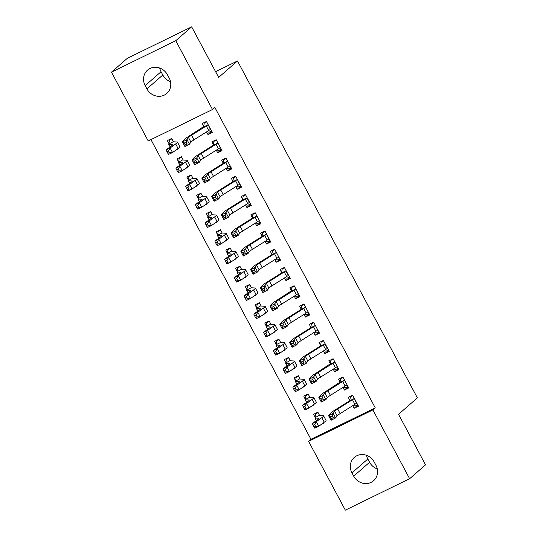 <?xml version="1.0" encoding="UTF-8"?>
<svg xmlns="http://www.w3.org/2000/svg" width="537" height="537" viewBox="0 0 537 537"><rect width="100%" height="100%" fill="white"/><g stroke="black" fill="none" stroke-linecap="round" stroke-linejoin="round"><path stroke-width="0.81" d="M150.944 139.607L310.957 439.293L308.6 441.347L372.9 409.919L409.637 478.722L345.338 510.15L308.6 441.347M148.205 140.949L111.468 72.146L175.767 40.711L212.504 109.514L148.205 140.949M175.767 40.711L191.662 26.85L127.363 58.278L111.468 72.146M191.662 26.85L218.653 77.402L237.488 60.976L215.592 71.676M237.488 60.976L417.377 397.87L398.541 414.302L425.532 464.854L409.637 478.722M185.151 168.699L187.285 167.658L187.084 167.282M178.633 162.174L177.096 158.831L181.439 156.71L183.231 160.066L183.016 159.697L178.633 162.174A7.27 0.658 -28.1 0 0 178.452 162.489A7.27 0.658 -28.1 0 0 178.573 162.536L182.439 162.731A10.384 0.946 151.9 0 1 182.607 162.798A10.384 0.946 151.9 0 1 181.419 164.013L175.868 168.081L179.855 166.235L185.399 162.174A15.58 1.416 -28.1 0 0 187.191 160.355A15.58 1.416 -28.1 0 0 186.936 160.248L183.036 160.039M221.432 149.534L217.693 152.79L222.036 150.669L216.189 139.721L211.847 141.842L213.431 144.802M217.693 152.79L216.29 150.159M204.644 205.201L206.772 204.161L206.577 203.785M198.166 198.294L196.582 195.334L200.925 193.213L202.718 196.562L202.503 196.2L198.126 198.677A7.27 0.658 -28.1 0 0 197.945 198.985A7.27 0.658 -28.1 0 0 198.066 199.039L201.925 199.234A10.384 0.946 151.9 0 1 202.1 199.301A10.384 0.946 151.9 0 1 200.905 200.516L195.354 204.577L199.341 202.738L204.892 198.67A15.58 1.416 -28.1 0 0 206.678 196.857A15.58 1.416 -28.1 0 0 206.423 196.75L202.523 196.542M240.925 186.037L237.186 189.292L241.529 187.171L235.683 176.217L231.34 178.344L232.917 181.305M237.186 189.292L235.777 186.661M224.13 241.704L226.265 240.663L226.064 240.287M217.653 234.797L216.075 231.836L220.418 229.708L222.211 233.065M260.411 222.533L256.673 225.795L261.016 223.674L255.169 212.719L250.826 214.847L252.41 217.807M256.673 225.795L255.27 223.164M243.623 278.2L245.751 277.159L245.55 276.79M237.146 271.299L235.562 268.332L239.905 266.211L241.697 269.567L241.482 269.198L237.106 271.682A7.27 0.658 -28.1 0 0 236.924 271.99A7.27 0.658 -28.1 0 0 237.045 272.037L240.905 272.232A10.384 0.946 151.9 0 1 241.079 272.306A10.384 0.946 151.9 0 1 239.885 273.514L234.333 277.582L238.321 275.736L243.872 271.675A15.58 1.416 -28.1 0 0 245.657 269.856A15.58 1.416 -28.1 0 0 245.402 269.755L241.502 269.54M279.898 259.035L276.166 262.298L280.509 260.17L274.662 249.222L270.319 251.343L271.897 254.31M276.166 262.298L274.756 259.666M263.11 314.702L265.244 313.662L265.043 313.286M256.632 307.795L255.048 304.835L259.398 302.714L261.19 306.063L260.975 305.701L256.592 308.178A7.27 0.658 -28.1 0 0 256.411 308.493A7.27 0.658 -28.1 0 0 256.532 308.54L260.398 308.735A10.384 0.946 151.9 0 1 260.566 308.802A10.384 0.946 151.9 0 1 259.371 310.017L253.826 314.078L257.807 312.239L263.358 308.171A15.58 1.416 -28.1 0 0 265.15 306.358A15.58 1.416 -28.1 0 0 264.895 306.251L260.995 306.03M299.391 295.538L295.652 298.794L299.995 296.672L294.148 285.724L289.805 287.845L291.39 290.806L291.927 287.329L294.37 286.134M295.652 298.794L294.249 296.162M282.603 351.205L284.731 350.164L284.529 349.788M276.125 344.298L274.541 341.337L278.884 339.209L280.676 342.566M318.877 332.034L315.145 335.296L319.488 333.175L313.642 322.22L309.299 324.348L310.876 327.308M315.145 335.296L313.736 332.665M302.089 387.707L304.224 386.66L304.023 386.291M295.612 380.8L294.028 377.833L298.377 375.712L300.163 379.068L299.955 378.699L295.572 381.183A7.27 0.658 -28.1 0 0 295.39 381.492A7.27 0.658 -28.1 0 0 295.511 381.538L299.377 381.733A10.384 0.946 151.9 0 1 299.545 381.807A10.384 0.946 151.9 0 1 298.35 383.015L292.806 387.083L296.786 385.244L302.338 381.176A15.58 1.416 -28.1 0 0 304.13 379.357A15.58 1.416 -28.1 0 0 303.875 379.256L299.975 379.028M338.37 368.536L334.632 371.799L338.975 369.671L333.128 358.723L328.785 360.844L330.369 363.811L330.906 360.334L333.349 359.139M334.632 371.799L333.229 369.167M321.576 424.203L323.71 423.163L323.509 422.787M315.098 417.296L313.521 414.336L317.864 412.215L319.656 415.571L319.441 415.202L315.065 417.679A7.27 0.658 -28.1 0 0 314.883 417.994A7.27 0.658 -28.1 0 0 314.997 418.041L318.864 418.236A10.384 0.946 151.9 0 1 319.032 418.303A10.384 0.946 151.9 0 1 317.844 419.518L312.292 423.579L316.28 421.74L321.831 417.672A15.58 1.416 -28.1 0 0 323.616 415.86A15.58 1.416 -28.1 0 0 323.361 415.752L319.461 415.544M357.857 405.039L354.118 408.295L358.468 406.173L352.621 395.225L348.271 397.346L349.856 400.307M354.118 408.295L352.715 405.663M310.957 439.293L375.256 407.865L214.854 107.46L212.504 109.514M348.117 386.788L344.378 390.05L348.721 387.922L342.875 376.974L338.532 379.095L340.109 382.062L340.653 378.585L343.096 377.39M344.378 390.05L342.968 387.412M311.836 405.952L313.964 404.911L313.769 404.536M305.318 399.427A7.27 0.658 -28.1 0 0 305.137 399.743A7.27 0.658 -28.1 0 0 305.258 399.79L309.117 399.984A10.384 0.946 151.9 0 1 309.292 400.052A10.384 0.946 151.9 0 1 308.097 401.267L302.546 405.334L306.533 403.488L312.084 399.427A15.58 1.416 -28.1 0 0 313.87 397.608A15.58 1.416 -28.1 0 0 313.615 397.508L309.715 397.293L305.318 399.427L303.774 396.084L308.117 393.963L309.909 397.32M328.624 350.285L324.885 353.547L329.235 351.42L323.381 340.471L319.038 342.599L320.623 345.559M324.885 353.547L323.482 350.916M292.343 369.456L294.477 368.409L294.276 368.04M285.865 362.549L284.288 359.589L288.631 357.461L290.423 360.817L290.208 360.448L285.825 362.931A7.27 0.658 -28.1 0 0 285.644 363.24A7.27 0.658 -28.1 0 0 285.765 363.287L289.631 363.482A10.384 0.946 151.9 0 1 289.799 363.556A10.384 0.946 151.9 0 1 288.611 364.764L283.059 368.832L287.047 366.993L292.591 362.925A15.58 1.416 -28.1 0 0 294.383 361.106A15.58 1.416 -28.1 0 0 294.128 361.005L290.228 360.777M309.137 313.783L305.399 317.045L309.742 314.924L303.895 303.969L299.552 306.097L301.129 309.057M305.399 317.045L303.989 314.413M272.856 332.953L274.984 331.913L274.79 331.537M266.339 326.429L264.795 323.086L269.138 320.958L270.93 324.314L270.715 323.945L266.339 326.429A7.27 0.658 -28.1 0 0 266.157 326.738A7.27 0.658 -28.1 0 0 266.278 326.791L270.145 326.986A10.384 0.946 151.9 0 1 270.312 327.053A10.384 0.946 151.9 0 1 269.118 328.261L263.566 332.329L267.554 330.49L273.105 326.422A15.58 1.416 -28.1 0 0 274.89 324.61A15.58 1.416 -28.1 0 0 274.635 324.502L270.742 324.294M289.644 277.287L285.906 280.542L290.255 278.421L284.409 267.473L280.059 269.594L281.643 272.554M285.906 280.542L284.503 277.911M253.363 296.451L255.498 295.41L255.297 295.035M246.886 289.544L245.308 286.583L249.651 284.462L251.444 287.819M270.158 240.784L266.419 244.046L270.762 241.918L264.916 230.97L260.573 233.092L262.157 236.058M266.419 244.046L265.016 241.415M233.877 259.955L236.005 258.908L235.81 258.539M227.359 253.43L225.815 250.081L230.158 247.96L231.95 251.316L231.742 250.947L227.359 253.43A7.27 0.658 -28.1 0 0 227.178 253.739A7.27 0.658 -28.1 0 0 227.299 253.786L231.165 253.981A10.384 0.946 151.9 0 1 231.333 254.055A10.384 0.946 151.9 0 1 230.138 255.263L224.587 259.331L228.574 257.492L234.125 253.424A15.58 1.416 -28.1 0 0 235.911 251.605A15.58 1.416 -28.1 0 0 235.662 251.504L231.762 251.296M250.665 204.282L246.926 207.544L251.276 205.423L245.429 194.468L241.079 196.596L242.664 199.556M246.926 207.544L245.523 204.912M214.384 223.452L216.518 222.412L216.317 222.036M207.906 216.545L206.329 213.585L210.672 211.457L212.464 214.813L212.249 214.444L207.873 216.928A7.27 0.658 -28.1 0 0 207.691 217.237A7.27 0.658 -28.1 0 0 207.806 217.29L211.672 217.485A10.384 0.946 151.9 0 1 211.84 217.552A10.384 0.946 151.9 0 1 210.652 218.76L205.1 222.828L209.088 220.989L214.632 216.921A15.58 1.416 -28.1 0 0 216.424 215.109A15.58 1.416 -28.1 0 0 216.169 215.001L212.269 214.78M231.178 167.786L227.44 171.041L231.783 168.92L225.936 157.972L221.593 160.093L223.177 163.053M227.44 171.041L226.037 168.41M194.897 186.95L197.032 185.909L196.831 185.533M188.42 180.043L186.836 177.082L191.185 174.961L192.971 178.311M211.685 131.283L207.953 134.545L212.296 132.417L206.45 121.469L202.107 123.591L203.684 126.557L204.228 123.08L206.671 121.886M207.953 134.545L206.544 131.914M175.404 150.454L177.539 149.407L177.338 149.038M168.933 143.547L167.349 140.58L171.692 138.459L173.485 141.815M145.165 85.591A13.297 12.317 48.9 0 1 147.547 70.132A13.297 12.317 48.9 0 1 167.403 74.717L169.162 77.999A13.297 12.317 48.9 0 1 166.779 93.458A13.297 12.317 48.9 0 1 146.916 88.874L145.165 85.591L161.06 71.73A13.297 12.317 48.9 0 1 159.711 68.045M375.256 407.865L372.9 409.919M375.94 465.27A13.297 12.317 48.9 0 1 373.557 480.729A13.297 12.317 48.9 0 1 353.702 476.144L351.943 472.862A13.297 12.317 48.9 0 1 354.326 457.403A13.297 12.317 48.9 0 1 374.188 461.988L375.94 465.27M377.289 468.955A13.297 12.317 48.9 0 1 369.597 462.283L367.838 459.001A13.297 12.317 48.9 0 1 366.496 455.316M170.504 81.684A13.297 12.317 48.9 0 1 162.812 75.012L161.06 71.73M353.057 405.455L355.272 405.959L357.716 404.764M351.762 395.641L350.399 396.83L352.843 395.641M354.198 398.186L354.118 398.588A7.27 0.658 151.9 0 1 352.46 399.729L337.719 409.019A10.384 0.946 -28.1 0 0 334.665 411.288L333.155 413.383L335.591 417.947L331.047 420.276L328.61 415.712L330.121 413.618A15.58 1.416 151.9 0 1 334.699 410.214L349.721 400.736L350.399 396.83M333.175 417.719L332.202 415.9L330.383 416.826L331.356 418.652L333.175 417.719L335.591 417.947L337.102 415.853A10.384 0.946 -28.1 0 1 340.156 413.584L354.897 404.294A7.27 0.658 151.9 0 0 356.555 403.153L354.198 398.212M354.118 398.588L349.721 400.736M330.383 416.826L328.61 415.712L333.155 413.383L332.202 415.9M331.356 418.652L331.047 420.276M317.011 412.631L315.642 413.819L318.085 412.631M315.065 417.679L315.642 413.819M314.635 424.525L313.037 425.264L314.011 427.09L315.608 426.351L314.635 424.525L316.28 421.74L318.716 426.304L324.261 422.236A15.58 1.416 -28.1 0 0 326.053 420.424L323.616 415.86M315.608 426.351L318.716 426.304L314.729 428.143L314.011 427.09M313.037 425.264L312.292 423.579M343.311 387.204L345.526 387.707L347.969 386.512M342.022 377.39L340.653 378.585M344.459 379.934L344.371 380.337A7.27 0.658 151.9 0 1 342.713 381.478L327.973 390.768A10.384 0.946 -28.1 0 0 324.925 393.044L323.408 395.131L325.845 399.696L321.301 402.025L318.864 397.461L320.381 395.373A15.58 1.416 151.9 0 1 324.952 391.963L340.109 382.082M323.428 399.474L322.455 397.649L320.636 398.575L321.616 400.401L323.428 399.474L325.845 399.696L327.362 397.602A10.384 0.946 -28.1 0 1 330.409 395.333L345.15 386.043A7.27 0.658 151.9 0 0 346.808 384.901L347.137 384.962M344.371 380.337L339.975 382.492M320.636 398.575L318.864 397.461L323.408 395.131L322.455 397.649M321.616 400.401L321.301 402.025M333.564 368.953L335.779 369.456L338.223 368.261M332.275 359.139L330.906 360.334M334.712 361.683L334.632 362.086A7.27 0.658 151.9 0 1 332.967 363.227L318.226 372.517A10.384 0.946 -28.1 0 0 315.179 374.792L313.668 376.88L316.105 381.445L311.554 383.774L309.124 379.209L310.634 377.122A15.58 1.416 151.9 0 1 315.206 373.712L330.362 363.831M313.689 381.223L312.709 379.397L310.896 380.33L311.869 382.149L313.689 381.223L316.105 381.445L317.615 379.35A10.384 0.946 -28.1 0 1 320.663 377.081L335.403 367.791A7.27 0.658 151.9 0 0 337.061 366.65L337.397 366.711M334.632 362.086L330.228 364.24M310.896 380.33L309.124 379.209L313.668 376.88L312.709 379.397M311.869 382.149L311.554 383.774M307.265 394.38L305.902 395.574L308.339 394.38M305.352 399.072L305.902 395.574M309.701 396.924L309.715 397.279M304.888 406.274L303.291 407.012L304.271 408.838L305.862 408.1L304.888 406.274L306.533 403.488L308.97 408.053L314.521 403.985A15.58 1.416 -28.1 0 0 316.306 402.173L313.87 397.608M305.862 408.1L308.97 408.053L304.982 409.892L304.271 408.838M303.291 407.012L302.546 405.334M297.518 376.128L296.156 377.323L298.599 376.128M295.572 381.183L296.156 377.323M295.142 388.029L293.551 388.761L294.524 390.587L296.115 389.855L295.142 388.029L296.786 385.244L299.223 389.802L304.774 385.734A15.58 1.416 -28.1 0 0 306.56 383.921L304.13 379.357M296.115 389.855L299.223 389.802L295.243 391.641L294.524 390.587M293.551 388.761L292.806 387.083M323.818 350.701L326.04 351.205L328.476 350.01M322.529 340.888L321.166 342.082L323.603 340.888M303.942 362.972L302.969 361.146L301.15 362.079L302.123 363.905L303.942 362.972L306.358 363.193L307.869 361.106A10.384 0.946 -28.1 0 1 310.916 358.83L325.664 349.54A7.27 0.658 151.9 0 0 327.322 348.399L324.885 343.841A7.27 0.658 151.9 0 1 323.227 344.976L308.48 354.272A10.384 0.946 -28.1 0 0 305.432 356.541L303.922 358.635L306.358 363.193L301.814 365.522L299.377 360.965L300.888 358.87A15.58 1.416 151.9 0 1 305.459 355.46L320.482 345.989L321.166 342.082M324.885 343.841L320.482 345.989M301.15 362.079L299.377 360.965L303.922 358.635L302.969 361.146M302.123 363.905L301.814 365.522M314.078 332.45L316.293 332.953L318.736 331.765M312.782 322.643L311.42 323.831L313.863 322.636M315.219 325.187L315.138 325.59A7.27 0.658 151.9 0 1 313.48 326.731L298.74 336.021A10.384 0.946 -28.1 0 0 295.686 338.29L294.175 340.384L296.612 344.942L292.068 347.271L289.631 342.713L291.141 340.619A15.58 1.416 151.9 0 1 295.719 337.216L310.742 327.738L311.42 323.831M294.195 344.72L293.222 342.895L291.403 343.828L292.376 345.653L294.195 344.72L296.612 344.942L298.122 342.854A10.384 0.946 -28.1 0 1 301.176 340.579L315.917 331.289A7.27 0.658 151.9 0 0 317.575 330.148L317.904 330.208M315.138 325.59L310.742 327.738M291.403 343.828L289.631 342.713L294.175 340.384L293.222 342.895M292.376 345.653L292.068 347.271M287.772 357.877L286.409 359.072L288.852 357.877M285.825 362.931L286.409 359.072M285.395 369.778L283.805 370.51L284.778 372.336L286.375 371.604L285.395 369.778L287.047 366.993L289.483 371.55L295.028 367.489A15.58 1.416 -28.1 0 0 296.82 365.67L294.383 361.106M286.375 371.604L289.483 371.55L285.496 373.396L284.778 372.336M283.805 370.51L283.059 368.832M278.032 339.632L276.662 340.82L279.106 339.626M276.085 344.68A7.27 0.658 -28.1 0 0 275.904 344.989A7.27 0.658 -28.1 0 0 276.018 345.043L279.884 345.237A10.384 0.946 151.9 0 1 280.059 345.304A10.384 0.946 151.9 0 1 278.864 346.513L273.313 350.58L277.3 348.741L282.851 344.673A15.58 1.416 -28.1 0 0 284.637 342.854A15.58 1.416 -28.1 0 0 284.382 342.754L280.482 342.546L276.085 344.68L276.662 340.82M280.468 342.176L280.482 342.532M275.656 351.527L274.058 352.265L275.031 354.091L276.629 353.353L275.656 351.527L277.3 348.741L279.737 353.306L285.288 349.238A15.58 1.416 -28.1 0 0 287.073 347.419L284.637 342.854M276.629 353.353L279.737 353.306L275.75 355.145L275.031 354.091M274.058 352.265L273.313 350.58M304.331 314.199L306.546 314.709L308.99 313.514M303.043 304.392L301.673 305.58L304.117 304.385M305.479 306.936L305.392 307.339A7.27 0.658 151.9 0 1 303.734 308.48L288.993 317.77A10.384 0.946 -28.1 0 0 285.946 320.039L284.429 322.133L286.865 326.697L282.321 329.027L279.884 324.462L281.401 322.368A15.58 1.416 151.9 0 1 285.973 318.965L300.995 309.487L301.673 305.58M284.449 326.469L283.476 324.643L281.656 325.576L282.637 327.402L284.449 326.469L286.865 326.697L288.382 324.603A10.384 0.946 -28.1 0 1 291.43 322.334L306.171 313.037A7.27 0.658 151.9 0 0 307.829 311.903L308.157 311.957M305.392 307.339L300.995 309.487M281.656 325.576L279.884 324.462L284.429 322.133L283.476 324.643M282.637 327.402L282.321 329.027M268.285 321.381L266.923 322.569L269.359 321.374M266.372 326.073L266.923 322.569M265.909 333.276L264.311 334.014L265.291 335.84L266.882 335.101L265.909 333.276L267.554 330.49L269.99 335.054L275.541 330.987A15.58 1.416 -28.1 0 0 277.327 329.168L274.89 324.61M266.882 335.101L269.99 335.054L266.003 336.894L265.291 335.84M264.311 334.014L263.566 332.329M294.585 295.947L296.8 296.458L299.243 295.263M293.296 286.14L291.927 287.329M295.733 288.684L295.652 289.087A7.27 0.658 151.9 0 1 293.987 290.228L279.247 299.518A10.384 0.946 -28.1 0 0 276.199 301.787L274.689 303.882L277.126 308.446L272.581 310.775L270.145 306.211L271.655 304.117A15.58 1.416 151.9 0 1 276.226 300.713L291.383 290.832M274.709 308.218L273.736 306.392L271.917 307.325L272.89 309.151L274.709 308.218L277.126 308.446L278.636 306.352A10.384 0.946 -28.1 0 1 281.683 304.083L296.424 294.793A7.27 0.658 151.9 0 0 298.089 293.652L295.726 288.711M295.652 289.087L291.249 291.235M271.917 307.325L270.145 306.211L274.689 303.882L273.736 306.392M272.89 309.151L272.581 310.775M258.539 303.13L257.176 304.318L259.619 303.123M256.592 308.178L257.176 304.318M256.162 315.024L254.572 315.763L255.545 317.589L257.136 316.85L256.162 315.024L257.807 312.239L260.244 316.803L265.795 312.735A15.58 1.416 -28.1 0 0 267.587 310.916L265.15 306.358M257.136 316.85L260.244 316.803L256.263 318.642L255.545 317.589M254.572 315.763L253.826 314.078M284.838 277.703L287.06 278.206L289.497 277.011M283.549 267.889L282.187 269.077L284.63 267.889M264.963 289.967L263.989 288.147L262.17 289.074L263.143 290.9L264.963 289.967L267.379 290.195L268.889 288.101A10.384 0.946 -28.1 0 1 271.937 285.832L286.684 276.542A7.27 0.658 151.9 0 0 288.342 275.4L285.906 270.836A7.27 0.658 151.9 0 1 284.248 271.977L269.5 281.267A10.384 0.946 -28.1 0 0 266.453 283.536L264.942 285.63L267.379 290.195L262.835 292.524L260.398 287.96L261.908 285.865A15.58 1.416 151.9 0 1 266.48 282.462L281.502 272.991L282.187 269.077M285.906 270.836L281.502 272.991M262.17 289.074L260.398 287.96L264.942 285.63L263.989 288.147M263.143 290.9L262.835 292.524M248.799 284.878L247.429 286.067L249.873 284.878M246.845 289.926A7.27 0.658 -28.1 0 0 246.671 290.242A7.27 0.658 -28.1 0 0 246.785 290.289L250.651 290.483A10.384 0.946 151.9 0 1 250.819 290.551A10.384 0.946 151.9 0 1 249.631 291.766L244.08 295.833L248.067 293.987L253.612 289.926A15.58 1.416 -28.1 0 0 255.404 288.107A15.58 1.416 -28.1 0 0 255.149 288L251.249 287.778L246.845 289.926L247.429 286.067M251.235 287.423L251.249 287.778M246.416 296.773L244.825 297.511L245.798 299.337L247.396 298.599L246.416 296.773L248.067 293.987L250.504 298.552L256.048 294.484A15.58 1.416 -28.1 0 0 257.841 292.672L255.404 288.107M247.396 298.599L250.504 298.552L246.517 300.391L245.798 299.337M244.825 297.511L244.08 295.833M275.098 259.452L277.314 259.955L279.757 258.76M273.803 249.638L272.44 250.833L274.884 249.638M276.24 252.182L276.159 252.585A7.27 0.658 151.9 0 1 274.501 253.726L259.76 263.016A10.384 0.946 -28.1 0 0 256.713 265.291L255.196 267.379L257.632 271.944L253.088 274.273L250.651 269.708L252.162 267.621A15.58 1.416 151.9 0 1 256.74 264.211L271.762 254.739L272.44 250.833M255.216 271.722L254.243 269.896L252.424 270.829L253.397 272.648L255.216 271.722L257.632 271.944L259.149 269.849A10.384 0.946 -28.1 0 1 262.197 267.58L276.938 258.29A7.27 0.658 151.9 0 0 278.596 257.149L278.925 257.21M276.159 252.585L271.762 254.739M252.424 270.829L250.651 269.708L255.196 267.379L254.243 269.896M253.397 272.648L253.088 274.273M239.052 266.627L237.683 267.822L240.126 266.627M237.106 271.682L237.683 267.822M236.676 278.528L235.078 279.26L236.052 281.086L237.649 280.348L236.676 278.528L238.321 275.736L240.757 280.301L246.308 276.233A15.58 1.416 -28.1 0 0 248.094 274.42L245.657 269.856M237.649 280.348L240.757 280.301L236.77 282.14L236.052 281.086M235.078 279.26L234.333 277.582M265.352 241.2L267.567 241.704L270.01 240.509M264.063 231.387L262.694 232.581L265.137 231.387M266.5 233.931L266.412 234.333A7.27 0.658 151.9 0 1 264.754 235.475L250.014 244.765A10.384 0.946 -28.1 0 0 246.966 247.04L245.456 249.134L247.886 253.692L243.342 256.021L240.905 251.457L242.422 249.369A15.58 1.416 151.9 0 1 246.993 245.959L262.016 236.488L262.694 232.581M245.476 253.471L244.496 251.645L242.684 252.578L243.657 254.404L245.476 253.471L247.886 253.692L249.403 251.598A10.384 0.946 -28.1 0 1 252.45 249.329L267.191 240.039A7.27 0.658 151.9 0 0 268.849 238.898L266.493 233.957M266.412 234.333L262.016 236.488M242.684 252.578L240.905 251.457L245.456 249.134L244.496 251.645M243.657 254.404L243.342 256.021M229.306 248.376L227.943 249.571L230.38 248.376M227.393 253.068L227.943 249.571M226.929 260.277L225.339 261.009L226.312 262.835L227.903 262.103L226.929 260.277L228.574 257.492L231.011 262.049L236.562 257.988A15.58 1.416 -28.1 0 0 238.347 256.169L235.911 251.605M227.903 262.103L231.011 262.049L227.023 263.895L226.312 262.835M225.339 261.009L224.587 259.331M255.605 222.949L257.82 223.452L260.264 222.258M254.316 213.135L252.954 214.33L255.39 213.135M256.753 215.686L256.673 216.089A7.27 0.658 151.9 0 1 255.015 217.223L240.267 226.52A10.384 0.946 -28.1 0 0 237.22 228.789L235.709 230.883L238.146 235.441L233.602 237.77L231.165 233.212L232.675 231.118A15.58 1.416 151.9 0 1 237.247 227.708L252.269 218.237L252.954 214.33M235.73 235.219L234.756 233.394L232.937 234.327L233.91 236.152L235.73 235.219L238.146 235.441L239.656 233.353A10.384 0.946 -28.1 0 1 242.704 231.078L257.451 221.788A7.27 0.658 151.9 0 0 259.109 220.647L259.438 220.707M256.673 216.089L252.269 218.237M232.937 234.327L231.165 233.212L235.709 230.883L234.756 233.394M233.91 236.152L233.602 237.77M219.559 230.125L218.197 231.319L220.64 230.125M217.613 235.179A7.27 0.658 -28.1 0 0 217.431 235.488A7.27 0.658 -28.1 0 0 217.552 235.535L221.419 235.73A10.384 0.946 151.9 0 1 221.586 235.803A10.384 0.946 151.9 0 1 220.398 237.012L214.847 241.079L218.828 239.24L224.379 235.172A15.58 1.416 -28.1 0 0 226.171 233.353A15.58 1.416 -28.1 0 0 225.916 233.253L222.016 233.024L217.613 235.179L218.197 231.319M217.183 242.026L215.592 242.764L216.565 244.583L218.156 243.852L217.183 242.026L218.828 239.24L221.264 243.798L226.815 239.737A15.58 1.416 -28.1 0 0 228.608 237.918L226.171 233.353M218.156 243.852L221.264 243.798L217.284 245.644L216.565 244.583M215.592 242.764L214.847 241.079M245.865 204.698L248.081 205.201L250.524 204.013M244.57 194.891L243.207 196.079L245.651 194.884M225.983 216.968L225.01 215.142L223.191 216.075L224.164 217.901L225.983 216.968L228.4 217.196L229.91 215.102A10.384 0.946 -28.1 0 1 232.957 212.833L247.705 203.536A7.27 0.658 151.9 0 0 249.363 202.395L246.926 197.838A7.27 0.658 151.9 0 1 245.268 198.979L230.527 208.269A10.384 0.946 -28.1 0 0 227.473 210.538L225.963 212.632L228.4 217.196L223.855 219.519L221.419 214.961L222.929 212.867A15.58 1.416 151.9 0 1 227.507 209.464L242.529 199.986L243.207 196.079M246.926 197.838L242.529 199.986M223.191 216.075L221.419 214.961L225.963 212.632L225.01 215.142M224.164 217.901L223.855 219.519M209.819 211.88L208.45 213.068L210.893 211.873M207.873 216.928L208.45 213.068M207.443 223.775L205.846 224.513L206.819 226.339L208.416 225.6L207.443 223.775L209.088 220.989L211.524 225.553L217.069 221.486A15.58 1.416 -28.1 0 0 218.861 219.667L216.424 215.109M208.416 225.6L211.524 225.553L207.537 227.393L206.819 226.339M205.846 224.513L205.1 222.828M236.119 186.446L238.334 186.957L240.777 185.762M234.83 176.639L233.461 177.828L235.904 176.633M237.267 179.183L237.179 179.586A7.27 0.658 151.9 0 1 235.521 180.727L220.781 190.017A10.384 0.946 -28.1 0 0 217.733 192.286L216.216 194.381L218.653 198.945L214.109 201.274L211.672 196.71L213.189 194.616A15.58 1.416 151.9 0 1 217.76 191.212L232.783 181.734L233.461 177.828M216.236 198.717L215.263 196.891L213.444 197.824L214.417 199.65L216.236 198.717L218.653 198.945L220.17 196.851A10.384 0.946 -28.1 0 1 223.217 194.582L237.958 185.285A7.27 0.658 151.9 0 0 239.616 184.151L237.26 179.21M237.179 179.586L232.783 181.734M213.444 197.824L211.672 196.71L216.216 194.381L215.263 196.891M214.417 199.65L214.109 201.274M200.073 193.629L198.703 194.817L201.147 193.622M198.126 198.677L198.703 194.817M197.697 205.523L196.099 206.262L197.079 208.088L198.67 207.349L197.697 205.523L199.341 202.738L201.778 207.302L207.329 203.234A15.58 1.416 -28.1 0 0 209.115 201.415L206.678 196.857M198.67 207.349L201.778 207.302L197.791 209.141L197.079 208.088M196.099 206.262L195.354 204.577M226.372 168.195L228.587 168.705L231.031 167.51M225.084 158.388L223.714 159.576L226.158 158.381M227.52 160.932L227.433 161.335A7.27 0.658 151.9 0 1 225.775 162.476L211.034 171.766A10.384 0.946 -28.1 0 0 207.987 174.035L206.477 176.129L208.913 180.694L204.362 183.023L201.932 178.459L203.442 176.364A15.58 1.416 151.9 0 1 208.014 172.961L223.036 163.483L223.714 159.576M206.497 180.466L205.517 178.64L203.704 179.573L204.678 181.399L206.497 180.466L208.913 180.694L210.423 178.599A10.384 0.946 -28.1 0 1 213.471 176.331L228.212 167.041A7.27 0.658 151.9 0 0 229.87 165.899L230.205 165.96M227.433 161.335L223.036 163.483M203.704 179.573L201.932 178.459L206.477 176.129L205.517 178.64M204.678 181.399L204.362 183.023M190.326 175.377L188.964 176.566L191.407 175.371M188.38 180.425A7.27 0.658 -28.1 0 0 188.198 180.741A7.27 0.658 -28.1 0 0 188.319 180.788L192.186 180.982A10.384 0.946 151.9 0 1 192.353 181.05A10.384 0.946 151.9 0 1 191.159 182.265L185.614 186.326L189.595 184.486L195.146 180.419A15.58 1.416 -28.1 0 0 196.938 178.606A15.58 1.416 -28.1 0 0 196.683 178.499L192.783 178.291L188.38 180.425L188.964 176.566M192.763 177.922L192.776 178.277M187.95 187.272L186.359 188.01L187.332 189.836L188.923 189.098L187.95 187.272L189.595 184.486L192.031 189.051L197.582 184.983A15.58 1.416 -28.1 0 0 199.368 183.171L196.938 178.606M188.923 189.098L192.031 189.051L188.051 190.89L187.332 189.836M186.359 188.01L185.614 186.326M216.626 149.951L218.848 150.454L221.284 149.259M215.337 140.137L213.974 141.325L216.411 140.137M217.774 142.681L217.693 143.084A7.27 0.658 151.9 0 1 216.035 144.225L201.288 153.515A10.384 0.946 -28.1 0 0 198.24 155.79L196.73 157.878L199.167 162.442L194.622 164.772L192.186 160.207L193.696 158.113A15.58 1.416 151.9 0 1 198.267 154.71L213.29 145.238L213.974 141.325M196.75 162.221L195.777 160.395L193.958 161.322L194.931 163.147L196.75 162.221L199.167 162.442L200.677 160.348A10.384 0.946 -28.1 0 1 203.724 158.079L218.472 148.789A7.27 0.658 151.9 0 0 220.13 147.648L220.459 147.709M217.693 143.084L213.29 145.238M193.958 161.322L192.186 160.207L196.73 157.878L195.777 160.395M194.931 163.147L194.622 164.772M180.58 157.126L179.217 158.314L181.66 157.126M178.673 161.818L179.217 158.314M178.203 169.021L176.613 169.759L177.586 171.585L179.183 170.847L178.203 169.021L179.855 166.235L182.285 170.8L187.836 166.732A15.58 1.416 -28.1 0 0 189.628 164.919L187.191 160.355M179.183 170.847L182.285 170.8L178.304 172.639L177.586 171.585M176.613 169.759L175.868 168.081M206.886 131.699L209.101 132.203L211.544 131.008M205.59 121.886L204.228 123.08M208.027 124.43L207.947 124.832A7.27 0.658 151.9 0 1 206.289 125.973L191.548 135.264A10.384 0.946 -28.1 0 0 188.494 137.539L186.983 139.627L189.42 144.191L184.876 146.52L182.439 141.956L183.949 139.868A15.58 1.416 151.9 0 1 188.527 136.458L203.684 126.578M187.004 143.97L186.03 142.144L184.211 143.077L185.184 144.896L187.004 143.97L189.42 144.191L190.93 142.097A10.384 0.946 -28.1 0 1 193.985 139.828L208.725 130.538A7.27 0.658 151.9 0 0 210.383 129.397L208.027 124.456M207.947 124.832L203.55 126.987M184.211 143.077L182.439 141.956L186.983 139.627L186.03 142.144M185.184 144.896L184.876 146.52M170.84 138.875L169.47 140.07L171.914 138.875M168.893 143.929A7.27 0.658 -28.1 0 0 168.712 144.238A7.27 0.658 -28.1 0 0 168.826 144.285L172.692 144.48A10.384 0.946 151.9 0 1 172.867 144.554A10.384 0.946 151.9 0 1 171.672 145.762L166.121 149.83L170.108 147.99L175.659 143.923A15.58 1.416 -28.1 0 0 177.445 142.104A15.58 1.416 -28.1 0 0 177.19 142.003L173.29 141.775L168.893 143.929L169.47 140.07M168.464 150.776L166.866 151.508L167.839 153.334L169.437 152.595L168.464 150.776L170.108 147.99L172.545 152.548L178.096 148.481A15.58 1.416 -28.1 0 0 179.882 146.668L177.445 142.104M169.437 152.595L172.545 152.548L168.558 154.388L167.839 153.334M166.866 151.508L166.121 149.83M353.702 476.144L369.597 462.283M351.943 472.862L367.838 459.001M146.916 88.874L162.812 75.012M340.156 413.584L337.719 409.019M337.102 415.853L334.665 411.288M354.897 404.294L352.46 399.729M321.831 417.672L324.261 422.236M314.997 418.041L316.367 420.599M347.117 384.955L344.452 379.961M330.409 395.333L327.973 390.768M327.362 397.602L324.925 393.044M345.15 386.043L342.713 381.478M337.377 366.704L334.705 361.71M320.663 377.081L318.226 372.517M317.615 379.35L315.179 374.792M335.403 367.791L332.967 363.227M309.695 396.95L309.896 397.32M312.084 399.427L314.521 403.985M305.258 399.79L306.62 402.347M302.338 381.176L304.774 385.734M295.511 381.538L296.874 384.096M310.916 358.83L308.48 354.272M307.869 361.106L305.432 356.541M325.664 349.54L323.227 344.976M317.884 330.208L315.219 325.207M301.176 340.579L298.74 336.021M298.122 342.854L295.686 338.29M315.917 331.289L313.48 326.731M292.591 362.925L295.028 367.489M285.765 363.287L287.134 365.845M280.462 342.197L280.656 342.566M282.851 344.673L285.288 349.238M276.018 345.043L277.387 347.6M308.137 311.957L305.472 306.956M291.43 322.334L288.993 317.77M288.382 324.603L285.946 320.039M306.171 313.037L303.734 308.48M273.105 326.422L275.541 330.987M266.278 326.791L267.641 329.349M281.683 304.083L279.247 299.518M278.636 306.352L276.199 301.787M296.424 294.793L293.987 290.228M263.358 308.171L265.795 312.735M256.532 308.54L257.894 311.098M271.937 285.832L269.5 281.267M268.889 288.101L266.453 283.536M286.684 276.542L284.248 271.977M251.229 287.449L251.423 287.812M253.612 289.926L256.048 294.484M246.785 290.289L248.154 292.846M278.904 257.203L276.24 252.209M262.197 267.58L259.76 263.016M259.149 269.849L256.713 265.291M276.938 258.29L274.501 253.726M243.872 271.675L246.308 276.233M237.045 272.037L238.408 274.595M252.45 249.329L250.014 244.765M249.403 251.598L246.966 247.04M267.191 240.039L264.754 235.475M234.125 253.424L236.562 257.988M227.299 253.786L228.661 256.344M259.418 220.707L256.746 215.706M242.704 231.078L240.267 226.52M239.656 233.353L237.22 228.789M257.451 221.788L255.015 217.223M224.379 235.172L226.815 239.737M217.552 235.535L218.915 238.092M232.957 212.833L230.527 208.269M229.91 215.102L227.473 210.538M247.705 203.536L245.268 198.979M214.632 216.921L217.069 221.486M207.806 217.29L209.175 219.848M223.217 194.582L220.781 190.017M220.17 196.851L217.733 192.286M237.958 185.285L235.521 180.727M204.892 198.67L207.329 203.234M198.066 199.039L199.428 201.597M230.185 165.953L227.513 160.959M213.471 176.331L211.034 171.766M210.423 178.599L207.987 174.035M228.212 167.041L225.775 162.476M192.763 177.948L192.958 178.311M195.146 180.419L197.582 184.983M188.319 180.788L189.682 183.345M220.438 147.702L217.774 142.708M203.724 158.079L201.288 153.515M200.677 160.348L198.24 155.79M218.472 148.789L216.035 144.225M185.399 162.174L187.836 166.732M178.573 162.536L179.942 165.094M193.985 139.828L191.548 135.264M190.93 142.097L188.494 137.539M208.725 130.538L206.289 125.973M175.659 143.923L178.096 148.481M168.826 144.285L170.195 146.843M314.883 417.994L316.3 420.646M305.137 399.743L306.553 402.394M295.39 381.492L296.807 384.15M285.644 363.24L287.067 365.898M275.904 344.989L277.32 347.647M266.157 326.738L267.574 329.396M256.411 308.493L257.827 311.145M246.671 290.242L248.087 292.893M236.924 271.99L238.341 274.642M227.178 253.739L228.594 256.397M217.431 235.488L218.854 238.146M207.691 217.237L209.108 219.895M197.945 198.985L199.361 201.643M188.198 180.741L189.615 183.392M178.452 162.489L179.875 165.141M168.712 144.238L170.128 146.89"/></g></svg>
